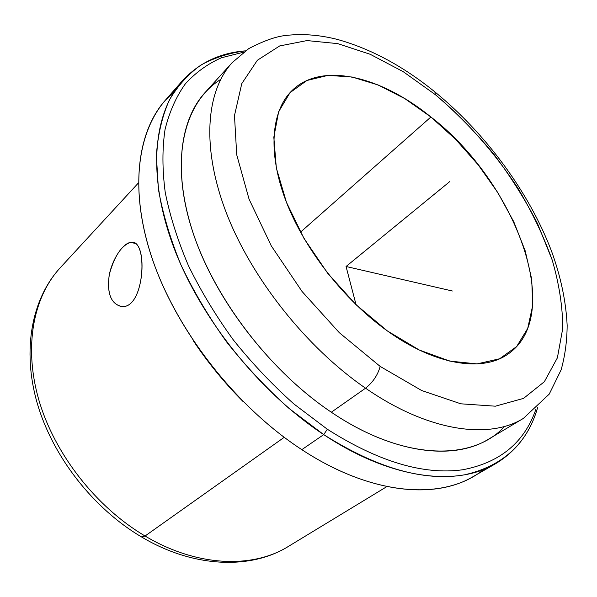 <?xml version="1.0" encoding="UTF-8"?>
<svg xmlns="http://www.w3.org/2000/svg" width="597" height="597" viewBox="0 0 597 597"><rect width="100%" height="100%" fill="white"/><g stroke="black" fill="none" stroke-linecap="round" stroke-linejoin="round"><path stroke-width="0.9" d="M130.512 242.382L135.041 243.36L130.512 242.382C122.795 243.591 112.348 258.852 109.154 275.366C106.9 294.134 111.281 304.537 122.31 306.567L121.124 306.515C110.617 303.41 106.691 292.687 109.355 274.351C114.348 256.21 121.4 245.554 130.512 242.382L132.31 242.345C148.362 242.098 144.205 308.142 122.31 306.567C145.384 307.895 148.153 237.076 130.512 242.382M387.386 330.947C344.006 299.985 304.194 248.852 285.866 200.801C267.59 152.69 271.247 111.602 291.299 91.304C320.895 61.043 380.662 76.073 430.915 117.005L300.47 232.181L430.915 117.005L404.766 98.587L378.2 85.013L352.26 77.043L328.089 75.364L306.918 80.483L290.023 92.647L278.635 111.758L273.822 137.243L276.336 167.996L286.463 202.353L303.873 238.21L327.604 273.15L356.103 304.776L387.386 330.947L419.31 350.036L449.772 361.103L476.996 363.901L499.592 358.782L516.651 346.566L527.718 328.395L532.681 305.537L531.726 279.306L525.248 250.979L513.771 221.748L497.898 192.741L478.301 164.981L455.712 139.429L430.915 117.005C515.024 181.578 566.538 315.731 506.987 354.775C481.436 372.162 434.653 364.961 387.386 330.947M138.385 182.98L60.252 267.747C33.26 296.933 23.35 346.902 39.029 400.602C54.797 454.213 96.147 507.114 145.056 536.009L141.399 536.882L145.056 536.009C197.003 567.016 252.732 568.725 288.388 546.427C252.732 568.725 197.003 567.016 145.056 536.009L284.209 437.325L145.056 536.009C96.147 507.114 54.797 454.213 39.029 400.602C23.35 346.902 33.26 296.933 60.252 267.747C31.842 298.56 21.865 349.723 37.178 403.079C52.611 456.406 93.08 508.375 141.646 537.024C193.346 567.851 250.546 569.978 288.388 546.427L386.916 486.57M193.465 340.954C207.972 362.715 224.465 382.856 242.927 401.378C224.465 382.856 207.972 362.715 193.465 340.954M495.465 463.779C516.539 451.048 530.584 432.355 537.591 407.699C527.248 443.646 502.928 466.018 464.615 474.809C424.273 481.794 377.304 468.391 323.716 434.616L289.097 408.475C266.643 388.371 245.8 366.177 226.584 341.902C208.666 316.835 193.465 291.172 180.973 264.926C170.257 238.807 162.735 213.614 158.421 189.353L156.354 155.451C157.877 134.616 162.183 116.206 169.272 100.214C177.757 85.759 188.301 74.043 200.92 65.066C214.48 57.663 229.323 52.924 245.457 50.849C219.905 52.849 198.808 62.924 182.16 81.065C153.392 113.594 146.952 175.294 173.473 246.606C200.032 317.783 259.285 392.035 323.716 434.616L301.828 449.653L323.716 434.616C390.908 479.443 456.839 486.868 495.465 463.779L473.033 476.667C433.974 499.973 368.207 493.271 301.828 449.653C238.158 408.221 180.13 335.454 154.526 265.21C128.959 194.831 136.026 133.385 165.1 100.512L174.354 91.393C139.877 120.4 127.265 181.421 150.914 254.785C174.555 327.992 234.875 406.147 301.828 449.653C374.819 497.674 446.153 500.45 483.801 469.391M323.716 434.616L327.328 429.236C378.394 461.675 423.504 475.182 462.668 469.772C500.017 462.675 524.442 442.489 535.927 409.221C524.442 442.489 500.017 462.675 462.668 469.772C423.504 475.182 378.394 461.675 327.328 429.236L323.716 434.616M243.636 52.178L221.465 57.76C207.771 63.812 195.749 72.476 185.413 83.752C176.234 96.527 169.451 111.773 165.048 129.504C162.19 148.541 162.242 169.466 165.212 192.279C169.936 215.927 177.675 240.382 188.436 265.643C200.853 290.993 215.801 315.731 233.285 339.857C251.979 363.215 272.187 384.587 293.896 403.968L327.328 429.236L293.896 403.968C272.187 384.587 251.979 363.215 233.285 339.857C215.801 315.731 200.853 290.993 188.436 265.643C177.675 240.382 169.936 215.927 165.212 192.279C162.242 169.466 162.19 148.541 165.048 129.504C169.451 111.773 176.234 96.527 185.413 83.752C195.749 72.476 207.771 63.812 221.465 57.76L243.636 52.178M220.621 79.468C185.212 101.624 170.048 156.033 190.54 224.957C210.995 293.717 267.866 369.752 331.335 412.221C403.535 461.205 472.943 461.414 504.629 426.392M365.565 388.192C428.116 431.564 488.965 439.817 523.375 418.407C488.965 439.817 428.116 431.564 365.565 388.192L331.335 412.221L365.565 388.192C372.916 382.319 377.782 375.058 380.17 366.416L421.646 390.513L460.847 403.811L495.383 406.191L523.554 398.386L544.36 381.714L557.389 357.827L562.74 328.462C562.695 306.783 559.173 283.948 552.18 259.956L537.606 223.785C525.241 199.674 510.592 176.399 493.659 153.951C475.667 132.295 456.265 112.557 435.444 94.736L434.847 91.878L435.444 94.736L403.206 71.67L370.237 54.305L337.73 43.626L307.03 40.574L279.687 45.939L257.367 60.26L241.77 83.64L234.479 115.572L236.718 154.78L249.068 199.167L271.269 245.852L302.06 291.493L339.29 332.678L380.17 366.416C377.782 375.058 372.916 382.319 365.565 388.192C306.38 347.529 251.471 278.239 226.285 212.741C201.144 147.116 206.114 91.162 232.151 62.67C206.114 91.162 201.144 147.116 226.285 212.741C251.471 278.239 306.38 347.529 365.565 388.192M435.161 92.125C486.04 133.87 529.084 192.241 551.553 251.24C560.784 276.657 565.978 301.351 567.15 325.313C567.053 340.939 565.046 355.775 561.143 369.812L549.233 394.117L523.375 418.407L488.6 439.146C453.489 460.944 392.781 453.817 331.335 412.221C273.187 373.215 219.994 306.007 196.204 241.763C172.458 177.399 178.421 121.713 204.958 92.662L232.151 62.67L248.733 48.641C262.426 41.477 273.971 37.193 283.359 35.775C300.746 33.425 318.843 34.671 337.648 39.499C370.961 48.85 403.363 66.312 434.847 91.878M380.17 366.416L339.29 332.678L302.06 291.493L271.269 245.852L249.068 199.167L236.718 154.78L234.479 115.572L241.77 83.64L257.367 60.26L279.687 45.939L307.03 40.574L337.73 43.626L370.237 54.305L403.206 71.67L435.444 94.736C466.809 121.094 495.017 153.086 517.83 188.07C531.979 211.793 543.434 235.755 552.18 259.956C559.173 283.948 562.695 306.783 562.74 328.462L557.389 357.827L544.36 381.714L523.554 398.386L495.383 406.191L460.847 403.811L421.646 390.513L380.17 366.416M452.392 291.008L346.059 266.493L356.073 304.754M346.059 266.493L449.698 181.645M165.1 100.512L182.16 81.065"/></g></svg>
